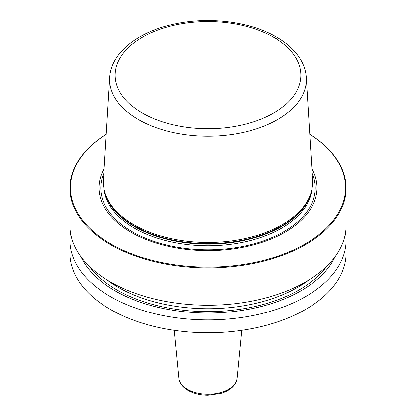 <?xml version="1.0" encoding="UTF-8"?>
<svg xmlns="http://www.w3.org/2000/svg" width="416" height="416" viewBox="0 0 416 416"><rect width="100%" height="100%" fill="white"/><g stroke="black" fill="none" stroke-linecap="round" stroke-linejoin="round"><path stroke-width="0.62" d="M309.769 134.269A138.107 79.737 0 0 1 346.107 188.172A138.107 79.737 0 0 1 260.853 261.841A138.107 79.737 0 0 1 110.344 244.556A138.107 79.737 180 0 1 69.893 188.172A138.107 79.737 180 0 1 106.231 134.269M346.107 188.172L346.107 225.503A138.107 79.737 180 0 1 260.853 299.172A138.107 79.737 180 0 1 110.344 281.887A138.107 79.737 180 0 1 69.893 225.503L69.893 188.172M345.524 232.83A138.107 79.737 180 0 1 346.107 240.152A138.107 79.737 180 0 1 260.853 313.82A138.107 79.737 180 0 1 110.344 296.535A138.107 79.737 180 0 1 69.893 240.152A138.107 79.737 180 0 1 70.476 232.83M346.107 240.152L346.107 253.011A138.107 79.737 180 0 1 260.853 326.68A138.107 79.737 180 0 1 110.344 309.395A138.107 79.737 180 0 1 69.893 253.011L69.893 240.152M106.231 134.29A137.556 79.42 180 0 0 110.734 243.88A137.556 79.42 0 0 0 302.931 245.196A137.556 79.42 0 0 0 309.769 134.29M311.875 168.646A109.008 62.936 0 0 1 264.664 241.483A109.008 62.936 0 0 1 130.92 232.222A109.008 62.936 180 0 1 104.125 168.646M134.009 224.801A104.634 60.414 180 0 1 105.258 193.528A104.634 60.414 180 0 1 103.428 179.941L109.72 77.454A98.342 56.779 180 0 0 138.46 119.616A98.342 56.779 0 0 0 247.239 131.529A98.342 56.779 0 0 0 306.28 77.454L312.572 179.941A104.634 60.414 0 0 1 310.742 193.528A104.634 60.414 0 0 1 238.659 239.845A104.634 60.414 0 0 1 134.009 224.801M80.995 256.823A131.539 75.946 180 0 0 114.988 290.758A131.539 75.946 0 0 0 335.005 256.823M312.156 173.212A107.229 61.911 0 0 1 260.598 241.873A107.229 61.911 0 0 1 132.174 231.702A107.229 61.911 180 0 1 103.844 173.212M104.094 189.212A104.083 60.091 180 0 0 134.399 228.186A104.083 60.091 0 0 0 244.998 241.862A104.083 60.091 0 0 0 311.906 189.212M310.986 192.78A104.083 60.091 0 0 1 240.734 241.108A104.083 60.091 0 0 1 134.399 226.554A104.083 60.091 180 0 1 105.014 192.78M105.258 193.528L105.711 194.875A104.177 60.148 180 0 0 134.337 226.013A104.177 60.148 0 0 0 238.529 240.989A104.177 60.148 0 0 0 310.289 194.875L310.742 193.528M271.882 36.301A98.342 56.779 180 0 1 277.54 39.322M142.366 113.074A92.825 53.591 180 0 1 142.366 37.289A92.825 53.591 180 0 1 273.634 37.289A92.825 53.591 0 0 1 273.634 113.074A92.825 53.591 0 0 1 142.366 113.074M241.79 330.325L237.156 378.284A29.203 16.858 180 0 1 218.421 393.094A29.203 16.858 180 0 1 187.351 389.267A29.203 16.858 180 0 1 178.844 378.284L174.21 330.325M88.915 265.886A129.132 74.552 180 0 0 116.688 289.775A129.132 74.552 0 0 0 327.085 265.886M107.099 279.947A127.062 73.356 180 0 0 118.154 287.238A127.062 73.356 0 0 0 308.901 279.947M306.28 77.454C305.921 71.932 304.382 66.591 301.652 61.443C296.457 51.87 288.038 43.727 276.396 37.014C250.515 21.788 210.08 16.567 175.89 23.769C139.043 31.06 111.056 52.265 109.72 77.454M237.156 378.284C235.898 385.45 230.448 390.494 220.813 393.416L208.021 395.2C200.309 395.153 193.606 393.541 187.918 390.359C180.731 385.996 178.942 381.04 178.844 378.284"/></g></svg>
